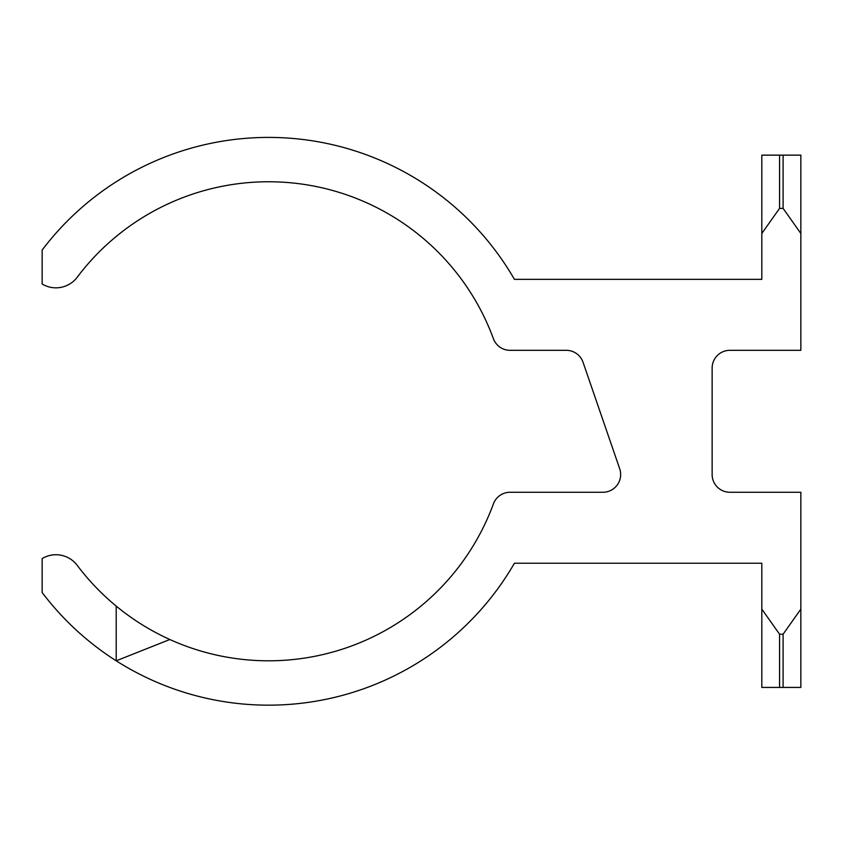 <?xml version="1.0" encoding="UTF-8"?>
<svg xmlns="http://www.w3.org/2000/svg" width="843" height="843" viewBox="0 0 843 843"><rect width="100%" height="100%" fill="white"/><g stroke="black" fill="none" stroke-linecap="round" stroke-linejoin="round"><path stroke-width="1.26" d="M761.819 233.469L761.819 155.144L779.564 155.144L779.564 208.379L761.819 233.469L761.819 279.349L514.42 279.349A283.88 283.88 0 0 0 42.15 250.055L42.15 283.986A26.618 26.618 0 0 0 77.208 277.231A239.528 239.528 0 0 1 493.408 338.696A17.745 17.745 0 0 0 510.057 350.319L566.264 350.319A17.745 17.745 0 0 1 583.05 362.279L619.689 468.74A17.745 17.745 0 0 1 602.914 492.259L510.057 492.259A17.745 17.745 0 0 0 493.408 503.882A239.528 239.528 0 0 1 77.208 565.337A26.618 26.618 0 0 0 42.15 558.593L42.15 592.513A283.88 283.88 0 0 0 514.42 563.229L761.819 563.229L761.819 609.11L779.564 634.199L779.564 687.424L761.819 687.424L761.819 609.11M800.85 609.11L800.85 687.424L783.105 687.424L783.105 634.199L800.85 609.11L800.85 492.259L729.88 492.259A17.745 17.745 0 0 1 712.135 474.514L712.135 368.054A17.745 17.745 0 0 1 729.88 350.319L800.85 350.319L800.85 233.469L783.105 208.379L783.105 155.144L800.85 155.144L800.85 233.469M779.564 634.199L783.105 634.199M779.564 208.379L783.105 208.379M779.564 687.424L783.105 687.424M779.564 155.144L783.105 155.144M116.208 606.096L116.208 660.807L169.843 639.51"/></g></svg>
